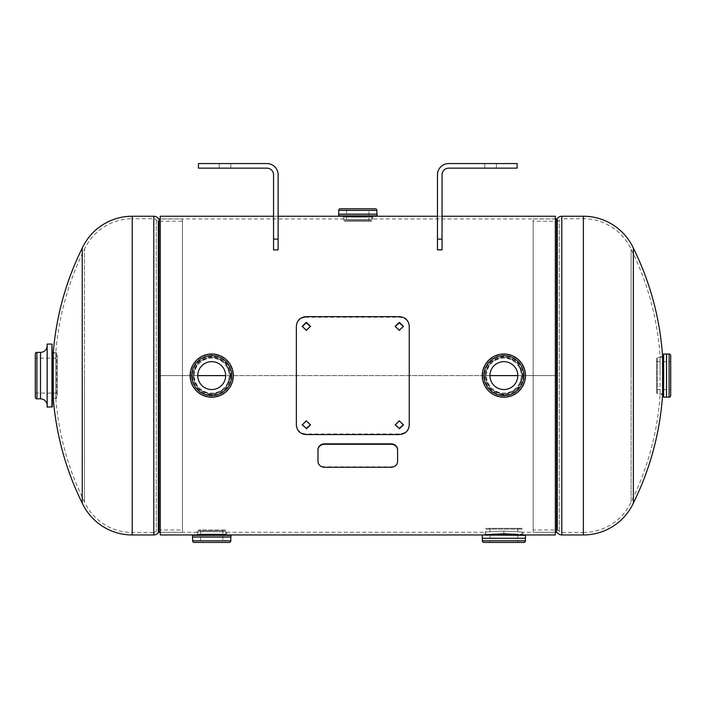 <?xml version="1.0" encoding="UTF-8"?>
<svg xmlns="http://www.w3.org/2000/svg" width="706" height="706" viewBox="0 0 706 706"><rect width="100%" height="100%" fill="white"/><g stroke="black" fill="none" stroke-linecap="round" stroke-linejoin="round"><path stroke-width="0.53" stroke-dasharray="3.53 2.65" d="M484.819 534.963L522.934 534.963L484.819 534.963L484.784 532.253L226.652 532.253C227.588 531.486 195.88 531.477 196.771 532.253C195.844 531.486 227.57 531.477 226.652 532.253L226.652 534.963C227.711 534.177 195.694 534.177 196.771 534.963L196.771 532.253L160.253 532.253L160.253 216.239M503.881 531.088C479.242 532.359 479.242 532.359 503.872 531.088C479.242 532.359 479.242 532.359 503.872 531.088C528.503 532.359 528.503 532.359 503.881 531.088C528.503 532.359 528.503 532.359 503.881 531.088L503.872 533.78C479.189 535.077 479.189 535.077 503.872 533.78C528.556 535.077 528.565 535.077 503.881 533.78M211.721 356.512L198.209 362.107L192.623 375.601L198.218 389.103L211.712 394.698L225.205 389.112L230.8 375.601L225.276 361.94L211.721 356.186L198.148 361.94L192.623 375.601L198.165 389.28L211.712 395.025L225.267 389.28L230.8 375.601L225.223 362.116L211.721 356.512M503.881 356.512L490.37 362.107L484.784 375.601L490.379 389.103L503.872 394.698L517.366 389.112L522.97 375.601L517.445 361.94L503.881 356.186L490.317 361.94L484.784 375.601L490.326 389.28L503.872 395.025L517.436 389.28L522.97 375.601L517.383 362.116L503.881 356.512M555.34 534.963L555.34 218.948L372.733 218.948C373.668 219.725 341.933 219.725 342.851 218.948L342.851 216.239C341.792 217.033 373.818 217.024 372.733 216.239L372.733 218.948C373.633 219.734 341.925 219.725 342.851 218.948L160.253 218.948L160.253 532.253M160.253 534.963L160.253 218.948M555.34 218.948L555.34 532.253L555.34 375.601L517.816 375.601A13.944 13.944 0 0 0 503.872 361.657A13.944 13.944 0 0 0 489.929 375.601L225.655 375.601A13.944 13.944 0 0 0 211.712 361.657A13.944 13.944 0 0 0 197.768 375.601L555.34 375.592L555.34 216.239M555.34 375.601L517.816 375.601L555.34 375.592M489.929 375.601L225.655 375.601L489.929 375.592A13.944 13.944 0 0 0 503.872 389.544A13.944 13.944 0 0 0 517.816 375.601M197.768 375.601L160.253 375.601L197.768 375.592A13.944 13.944 0 0 0 211.712 389.544A13.944 13.944 0 0 0 225.655 375.601M662.607 375.601L662.607 356.68L660.11 356.68L660.11 375.601L660.11 356.68A284.35 284.35 0 0 0 631.102 249.2A52.641 52.641 0 0 0 583.359 218.736L561.791 218.736L561.791 532.465L561.791 218.736A3.124 3.124 0 0 0 559.293 219.99A3.124 3.124 0 0 1 556.796 221.234L556.796 529.977L556.796 221.234L533.145 221.234L533.145 529.977L556.796 529.977A3.124 3.124 0 0 1 559.293 531.221A3.124 3.124 0 0 0 561.791 532.465L583.359 532.465L583.359 218.736L583.359 532.465A52.641 52.641 0 0 0 631.102 502.01L631.102 375.601L631.102 502.01A284.35 284.35 0 0 0 660.11 394.53L660.11 375.601L660.11 394.53L662.607 394.53L662.607 375.601M633.353 248.115L633.353 503.096M533.145 532.306L533.145 218.895L533.145 532.306L555.34 532.306M533.145 218.895L555.34 218.895M631.102 249.2L631.102 375.601L631.102 249.2M533.145 529.977L533.145 221.234M53.303 352.294L53.303 398.908L55.809 398.908L55.809 352.294L55.809 398.908A284.35 284.35 0 0 0 84.491 502.01A52.641 52.641 0 0 0 132.225 532.465L153.793 532.465L153.793 218.736L153.793 532.465A3.124 3.124 0 0 0 156.291 531.221A3.124 3.124 0 0 1 158.788 529.977L158.788 221.234L158.788 529.977L182.439 529.977L182.439 221.234L158.788 221.234A3.124 3.124 0 0 1 156.291 219.99A3.124 3.124 0 0 0 153.793 218.736L132.225 218.736L132.225 532.465L132.225 218.736A52.641 52.641 0 0 0 84.491 249.2L84.491 375.601L84.491 249.2A284.35 284.35 0 0 0 55.809 352.294L53.303 352.294M82.24 503.096L82.24 248.115M182.439 218.895L182.439 532.306L182.439 218.895L160.253 218.895M182.439 532.306L160.253 532.306M84.491 502.01L84.491 375.601L84.491 502.01M182.439 221.234L182.439 529.977M57.345 393.065L35.3 393.065L35.3 358.145L57.345 358.145L57.345 393.065L57.345 358.145M53.303 398.219L56.551 398.219A0.794 0.794 0 0 0 57.345 397.425L57.345 353.785L57.345 397.425M53.303 352.991L56.551 352.991A0.794 0.794 0 0 1 57.345 353.785M52.35 399.014L52.35 352.188L52.35 399.014M47.143 405.482L47.143 344.087M35.3 393.065L35.3 358.145M52.35 406.744L52.35 344.466M656.598 361.657L656.598 389.544L656.598 361.657L670.7 361.657L670.7 389.544L670.7 361.657M656.598 389.544L670.7 389.544M662.607 357.324A0.794 0.794 0 0 1 662.44 357.342L662.44 393.869L662.44 357.342L657.392 357.342A0.794 0.794 0 0 0 656.598 358.145L656.598 393.065L656.598 358.145M662.607 393.886A0.794 0.794 0 0 0 662.44 393.869L657.392 393.869A0.794 0.794 0 0 1 656.598 393.065M663.234 356.548L663.234 394.663M666.552 353.997L666.552 397.213M670.7 355.621L670.7 395.589M666.552 354.05L666.552 397.16M663.234 354.421L663.234 396.79M517.816 528.326L489.929 528.326L517.816 528.326L517.816 542.429L489.929 542.429L517.816 542.429M489.929 528.326L489.929 542.429M514.815 534.168L522.131 534.168L522.131 529.121A0.794 0.794 0 0 0 521.337 528.326L486.416 528.326L521.337 528.326M522.714 534.936A0.794 0.794 0 0 1 522.131 534.168L485.613 534.168L485.613 529.121A0.794 0.794 0 0 1 486.416 528.326M492.938 534.168L485.613 534.168A0.794 0.794 0 0 1 485.04 534.936M525.485 538.29L482.322 538.29M523.861 542.429L483.892 542.429M525.061 534.963L482.692 534.963M485.613 375.601A18.259 18.259 0 0 1 503.872 357.342A18.259 18.259 0 0 1 522.131 375.601A18.259 18.259 0 0 1 503.872 393.869A18.259 18.259 0 0 1 485.613 375.601A18.259 18.259 0 0 1 503.872 357.342A18.259 18.259 0 0 1 522.131 375.601A18.259 18.259 0 0 1 503.872 393.869A18.259 18.259 0 0 1 485.613 375.601A18.259 18.259 0 0 1 503.872 357.342A18.259 18.259 0 0 1 522.131 375.601A18.259 18.259 0 0 1 503.872 393.869A18.259 18.259 0 0 1 485.613 375.601M482.295 375.601A21.577 21.577 0 0 1 503.872 354.024A21.577 21.577 0 0 1 525.458 375.601A21.577 21.577 0 0 1 503.872 397.187A21.577 21.577 0 0 1 482.295 375.601A21.577 21.577 0 0 1 503.872 354.024A21.577 21.577 0 0 1 525.458 375.601A21.551 21.551 0 0 1 503.872 397.16A21.551 21.551 0 0 1 482.322 375.601A21.551 21.551 0 0 1 503.872 354.05A21.551 21.551 0 0 1 525.432 375.601A21.577 21.577 0 0 1 503.872 397.187A21.577 21.577 0 0 1 482.295 375.601A21.577 21.577 0 0 1 503.872 354.024A21.577 21.577 0 0 1 525.458 375.601A21.577 21.577 0 0 1 503.872 397.187A21.577 21.577 0 0 1 482.295 375.601A21.577 21.577 0 0 1 503.872 354.024A21.577 21.577 0 0 1 525.458 375.601A21.577 21.577 0 0 1 503.872 397.187A21.577 21.577 0 0 1 482.295 375.601A21.577 21.577 0 0 1 503.872 354.024A21.577 21.577 0 0 1 525.458 375.601M193.453 375.601A18.259 18.259 0 0 1 211.712 357.342A18.259 18.259 0 0 1 229.971 375.601A18.259 18.259 0 0 1 211.712 393.869A18.259 18.259 0 0 1 193.453 375.601A18.259 18.259 0 0 1 211.712 357.342A18.259 18.259 0 0 1 229.971 375.601A18.259 18.259 0 0 1 211.712 393.869A18.259 18.259 0 0 1 193.453 375.601A18.259 18.259 0 0 1 211.712 357.342A18.259 18.259 0 0 1 229.971 375.601A18.259 18.259 0 0 1 211.712 393.869A18.259 18.259 0 0 1 193.453 375.601M190.135 375.601A21.577 21.577 0 0 1 211.712 354.024A21.577 21.577 0 0 1 233.289 375.601A21.577 21.577 0 0 1 211.712 397.187A21.577 21.577 0 0 1 190.135 375.601A21.577 21.577 0 0 1 211.712 354.024A21.577 21.577 0 0 1 233.289 375.601A21.577 21.577 0 0 1 211.712 397.187A21.577 21.577 0 0 1 190.135 375.601A21.577 21.577 0 0 1 211.712 354.024A21.577 21.577 0 0 1 233.289 375.601A21.577 21.577 0 0 1 211.712 397.187A21.577 21.577 0 0 1 190.135 375.601A21.577 21.577 0 0 1 211.712 354.024A21.577 21.577 0 0 1 233.289 375.601A21.577 21.577 0 0 1 211.712 397.187A21.577 21.577 0 0 1 190.135 375.601A21.577 21.577 0 0 1 211.712 354.024A21.577 21.577 0 0 1 233.289 375.601M190.161 375.601A21.551 21.551 0 0 1 211.712 354.05A21.551 21.551 0 0 1 233.262 375.601A21.551 21.551 0 0 1 211.712 397.16A21.551 21.551 0 0 1 190.161 375.601M368.947 221.234L368.947 208.782L346.637 208.782L368.947 208.782L346.637 208.782L346.637 221.234L368.947 221.234L346.637 221.234M372.512 216.265A0.794 0.794 0 0 0 371.894 217.042L343.69 217.042L371.894 217.042L371.894 220.44A0.794 0.794 0 0 1 371.1 221.234L344.484 221.234L371.1 221.234M343.081 216.265A0.794 0.794 0 0 1 343.69 217.042L343.69 220.44A0.794 0.794 0 0 0 344.484 221.234M372.697 216.239L342.895 216.239L372.697 216.239M338.933 216.239L376.651 216.239M338.562 214.174L377.022 214.174M338.668 214.174L376.916 214.174M222.867 529.977L222.867 542.429L200.557 542.429L200.557 529.977L222.867 529.977L200.557 529.977M226.432 534.945A0.794 0.794 0 0 1 225.814 534.168L197.609 534.168L225.814 534.168L225.814 530.771A0.794 0.794 0 0 0 225.02 529.977L198.404 529.977L225.02 529.977M197 534.945A0.794 0.794 0 0 0 197.609 534.168L197.609 530.771A0.794 0.794 0 0 1 198.404 529.977M222.867 534.963L200.557 534.963M230.836 537.037L192.614 537.063M229.212 542.429L194.212 542.429M230.941 537.037L192.482 537.037M230.571 534.963L192.853 534.963M196.815 534.963L226.617 534.963M496.406 163.571L496.406 168.143L484.784 168.143L496.406 168.143L484.784 168.143L496.406 168.143L496.406 163.571L484.784 163.571L484.784 168.143L484.784 163.571L496.406 163.571M437.473 239.105L437.473 174.779A11.208 11.208 0 0 1 448.681 163.571L517.154 163.571L517.154 168.143L448.681 168.143A6.636 6.636 0 0 0 442.044 174.779L442.044 249.889L442.044 216.239L442.044 249.889L437.473 249.889L437.473 239.105L442.044 239.105M437.473 249.889L437.473 216.239L437.473 249.889M219.187 163.571L219.187 168.143L230.8 168.143L219.187 168.143L230.8 168.143L219.187 168.143L219.187 163.571L230.8 163.571L230.8 168.143L230.8 163.571L219.187 163.571M278.111 239.105L278.111 174.779A11.208 11.208 0 0 0 266.903 163.571L198.43 163.571L198.43 168.143L266.903 168.143A6.636 6.636 0 0 1 273.549 174.779L273.549 249.889L273.549 216.239L273.549 249.889L278.111 249.889L278.111 216.239L278.111 249.889L278.111 239.105L273.549 239.105M317.991 449.59L317.991 461.089A6.636 5.754 180 0 0 324.636 466.842L390.956 466.842A6.636 5.754 180 0 0 397.593 461.089L397.593 449.59M395.148 326.551L399.296 330.752L403.435 326.56M302.194 326.551L306.333 330.752L310.481 326.56M403.435 424.659L399.296 420.458L395.148 424.65M310.481 424.659L306.333 420.458L302.194 424.65M306.333 316.65L306.333 317.232L399.296 317.232C405.341 317.726 408.668 320.833 409.251 326.569L409.251 424.633C408.686 430.351 405.368 433.466 399.296 433.978L306.333 433.978C300.279 433.484 296.961 430.378 296.37 424.633L296.37 326.569C296.944 320.859 300.262 317.744 306.333 317.232M399.296 316.65L399.296 317.232M409.251 326.084L409.251 326.569M409.251 425.127L409.251 424.633M399.296 434.561L399.296 433.978M306.333 434.561L306.333 433.978M296.37 425.127L296.37 424.633M296.37 326.084L296.37 326.569M556.549 532.306L556.549 218.895M557.263 530.003L557.263 221.199M559.293 531.221L559.293 219.99L559.293 531.221M561.791 534.963L561.791 216.239M583.359 216.239L583.359 534.963M159.035 218.895L159.035 532.306M158.329 221.199L158.329 530.003M156.291 219.99L156.291 531.221L156.291 219.99M153.793 216.239L153.793 534.963M132.225 534.963L132.225 216.239M56.551 352.991L56.551 398.219L56.551 352.991M53.144 398.219L53.144 352.991M40.507 398.846L40.507 352.365M36.897 398.846L36.897 352.365M47.17 407.141L47.17 344.06M51.953 407.141L51.953 344.06M657.392 393.869L657.392 357.342L657.392 393.869M666.588 354.024L666.588 397.187M669.103 354.024L669.103 397.187M666.526 354.024L666.526 397.187M663.631 354.024L663.631 397.187M485.613 529.121L522.131 529.121L485.613 529.121M525.458 538.316L482.295 538.316M525.458 540.831L482.295 540.831M525.458 535.36L482.295 535.36M486.416 375.601A17.465 17.465 0 0 1 503.872 358.145A17.465 17.465 0 0 1 521.337 375.601A17.465 17.465 0 0 1 503.872 393.065A17.465 17.465 0 0 1 486.416 375.601M522.934 375.601A19.053 19.053 0 0 1 503.872 394.663A19.053 19.053 0 0 1 484.819 375.601A19.053 19.053 0 0 1 503.872 356.548A19.053 19.053 0 0 1 522.934 375.601M482.692 375.601A21.18 21.18 0 0 1 503.872 354.421A21.18 21.18 0 0 1 525.061 375.601A21.18 21.18 0 0 1 503.872 396.79A21.18 21.18 0 0 1 482.692 375.601M194.247 375.601A17.465 17.465 0 0 1 211.712 358.145A17.465 17.465 0 0 1 229.176 375.601A17.465 17.465 0 0 1 211.712 393.065A17.465 17.465 0 0 1 194.247 375.601M230.774 375.601A19.053 19.053 0 0 1 211.712 394.663A19.053 19.053 0 0 1 192.659 375.601A19.053 19.053 0 0 1 211.712 356.548A19.053 19.053 0 0 1 230.774 375.601M190.532 375.601A21.18 21.18 0 0 1 211.712 354.421A21.18 21.18 0 0 1 232.892 375.601A21.18 21.18 0 0 1 211.712 396.79A21.18 21.18 0 0 1 190.532 375.601M343.69 220.44L371.894 220.44L343.69 220.44M338.536 215.842L377.048 215.842M338.536 214.2L377.048 214.2M338.695 210.37L376.889 210.37M338.695 214.147L376.889 214.147M197.609 530.771L225.814 530.771L197.609 530.771M230.809 540.831L192.614 540.831M230.968 537.01L192.456 537.01M230.968 535.36L192.456 535.36M399.296 330.302L399.296 330.752M306.333 330.302L306.333 330.752M442.044 216.239L437.473 216.239L442.044 216.239M278.111 216.239L273.549 216.239L278.111 216.239M555.34 532.253L522.97 532.253L522.97 534.963M403.444 326.807L403.444 326.313M310.481 326.807L310.481 326.313M403.444 424.412L403.444 424.897M310.481 424.412L310.481 424.897M302.186 424.403L302.186 424.897M395.148 424.403L395.148 424.897M302.186 326.799L302.186 326.304M395.148 326.799L395.148 326.304"/><path stroke-width="1.06" d="M503.881 533.78C479.189 535.077 479.189 535.077 503.872 533.78C528.556 535.077 528.565 535.077 503.881 533.78M273.549 216.239L160.253 216.239L160.253 534.963L196.771 534.963C195.738 534.177 227.729 534.186 226.652 534.963L484.784 534.963A0.794 0.794 0 0 0 485.04 534.936M517.816 375.601L489.929 375.601A13.944 13.944 0 0 0 503.872 389.544A13.944 13.944 0 0 0 517.816 375.601L489.929 375.601L517.816 375.592A13.944 13.944 0 0 0 503.872 361.657A13.944 13.944 0 0 0 489.929 375.601M225.655 375.601L197.768 375.601A13.944 13.944 0 0 0 211.712 389.544A13.944 13.944 0 0 0 225.655 375.601L197.768 375.601L225.655 375.592A13.944 13.944 0 0 0 211.712 361.657A13.944 13.944 0 0 0 197.768 375.601M442.044 216.239L555.34 216.239L555.34 534.963L522.97 534.963M278.111 216.239L342.851 216.239C341.775 217.024 373.765 217.033 372.733 216.239L437.473 216.239M633.353 503.096L633.353 248.115A286.848 286.848 0 0 1 662.607 356.68L662.607 394.53A286.848 286.848 0 0 1 633.353 503.096A55.139 55.139 0 0 1 583.359 534.963L561.791 534.963A5.622 5.622 0 0 1 557.263 532.668A0.882 0.882 0 0 0 556.549 532.306L555.34 532.306M633.353 248.115A55.139 55.139 0 0 0 583.359 216.239L561.791 216.239L561.791 534.963M555.34 218.895L556.549 218.895L556.549 532.306M557.263 221.199L557.263 218.533A0.882 0.882 0 0 1 556.549 218.895M557.263 530.003L557.263 218.533A5.622 5.622 0 0 1 561.791 216.239M82.24 248.115L82.24 503.096A286.848 286.848 0 0 1 53.303 398.908L53.303 352.294A286.848 286.848 0 0 1 82.24 248.115A55.139 55.139 0 0 1 132.225 216.239L153.793 216.239A5.622 5.622 0 0 1 158.329 218.533A0.882 0.882 0 0 0 159.035 218.895L160.253 218.895M82.24 503.096A55.139 55.139 0 0 0 132.225 534.963L153.793 534.963L153.793 216.239M160.253 532.306L159.035 532.306L159.035 218.895M158.329 530.003L158.329 532.668A0.882 0.882 0 0 1 159.035 532.306M158.329 221.199L158.329 532.668A5.622 5.622 0 0 1 153.793 534.963M35.3 397.249L35.3 353.962L35.3 397.249A1.597 1.597 0 0 0 36.897 398.846L40.507 398.846A6.636 6.636 0 0 1 47.143 405.482L47.17 407.141L52.35 406.744L51.953 344.06L51.953 407.141M53.303 352.991L53.303 398.219M53.144 352.991A0.794 0.794 0 0 1 52.35 352.188M53.144 398.219A0.794 0.794 0 0 0 52.35 399.014M47.143 407.115L47.143 344.087L51.953 344.06M47.143 345.728A6.636 6.636 0 0 1 40.507 352.365L40.507 398.846M35.3 353.962A1.597 1.597 0 0 1 36.897 352.365L40.507 352.365M662.607 393.886A0.794 0.794 0 0 1 663.234 394.663L663.234 356.548A0.794 0.794 0 0 1 662.607 357.324M663.631 354.024L663.631 397.187L663.631 354.024L666.552 354.05L666.552 397.16L663.631 397.187M666.552 397.213L666.552 353.997L666.552 397.213M666.588 397.187L669.103 397.187A1.597 1.597 0 0 0 670.7 395.589L670.7 355.621A1.597 1.597 0 0 0 669.103 354.024L666.588 354.024M525.458 535.36L482.692 534.963L525.458 535.36L525.458 538.263L482.322 538.29L482.295 535.36M482.269 538.29L525.458 538.263M482.295 538.316L482.295 540.831A1.597 1.597 0 0 0 483.892 542.429L523.861 542.429A1.597 1.597 0 0 0 525.458 540.831L525.458 538.316M525.485 375.601A21.604 21.604 0 0 1 503.872 397.213A21.604 21.604 0 0 1 482.269 375.601A21.577 21.577 0 0 1 503.872 354.024A21.577 21.577 0 0 1 525.458 375.601A21.577 21.577 0 0 1 503.872 397.187A21.577 21.577 0 0 1 482.295 375.601A21.604 21.604 0 0 1 503.872 353.997A21.604 21.604 0 0 1 525.485 375.601M233.315 375.601A21.604 21.604 0 0 1 211.712 397.213A21.604 21.604 0 0 1 190.108 375.601A21.604 21.604 0 0 1 211.712 353.997A21.604 21.604 0 0 1 233.315 375.601M190.135 375.601A21.577 21.577 0 0 1 211.712 354.024A21.577 21.577 0 0 1 233.289 375.601A21.577 21.577 0 0 1 211.712 397.187A21.577 21.577 0 0 1 190.135 375.601A21.577 21.577 0 0 1 211.712 354.024A21.577 21.577 0 0 1 233.289 375.601M377.048 215.842L338.933 216.239L338.562 214.174L377.022 214.174L377.048 215.842L338.536 215.842M368.947 208.782L375.301 208.782A1.597 1.597 0 0 1 376.889 210.37L376.916 214.174L338.668 214.174L338.695 210.37A1.597 1.597 0 0 1 340.292 208.782L346.637 208.782M375.301 208.782L340.292 208.782M197 534.945A0.794 0.794 0 0 1 196.815 534.963L200.557 534.963M226.432 534.945A0.794 0.794 0 0 0 226.617 534.963L222.867 534.963M230.968 535.36L192.456 535.36L230.968 535.36L230.941 537.037L192.482 537.037L192.456 535.36M192.588 537.037L230.809 537.063L230.809 540.831A1.597 1.597 0 0 1 229.212 542.429L194.212 542.429A1.597 1.597 0 0 1 192.614 540.831L192.614 537.063M222.867 542.429L200.557 542.429M437.473 239.105L437.473 174.779A11.208 11.208 0 0 1 448.681 163.571L517.154 163.571L517.154 168.143L448.681 168.143A6.636 6.636 0 0 0 442.044 174.779L442.044 249.889L437.473 249.889L437.473 239.105L442.044 239.105M278.111 239.105L278.111 174.779A11.208 11.208 0 0 0 266.903 163.571L198.43 163.571L198.43 168.143L266.903 168.143A6.636 6.636 0 0 1 273.549 174.779L273.549 249.889L278.111 249.889L278.111 239.105L273.549 239.105M390.956 467.257A6.636 5.754 180 0 0 397.593 461.503L397.593 449.59A6.636 5.754 180 0 0 390.956 443.836L324.636 443.836A6.636 5.754 180 0 0 317.991 449.59L317.991 461.503A6.636 5.754 180 0 0 324.636 467.257L390.956 467.257M397.593 450.004A6.636 5.754 180 0 0 390.956 444.259L324.636 444.259A6.636 5.754 180 0 0 317.991 450.004M403.435 326.56L399.296 322.88L395.148 326.551M399.296 330.302L403.444 326.313L399.296 322.351L395.148 326.304L399.296 330.302M310.481 326.56L306.333 322.88L302.194 326.551M306.333 330.302L310.481 326.313L306.333 322.351L302.186 326.304L306.333 330.302M395.148 424.65L399.296 428.33L403.435 424.659M399.296 428.851L403.444 424.897L399.296 420.908L395.148 424.897L399.296 428.33M302.194 424.65L306.333 428.33L310.481 424.659M306.333 428.851L310.481 424.897L306.333 420.908L302.186 424.897L306.333 428.33M306.333 316.65L399.296 316.65C405.341 317.144 408.668 320.286 409.251 326.084L409.251 425.127C408.686 430.898 405.368 434.04 399.296 434.561L306.333 434.561C300.279 434.066 296.961 430.925 296.37 425.127L296.37 326.084C296.944 320.312 300.262 317.162 306.333 316.65M583.359 534.963L583.359 216.239M132.225 216.239L132.225 534.963M47.17 344.06L47.17 407.141M36.897 352.365L36.897 398.846M666.526 397.187L666.526 354.024M669.103 397.187L669.103 354.024M492.938 534.168L514.815 534.168M482.295 540.831L525.458 540.831M482.295 375.601A21.577 21.577 0 0 1 503.872 354.024A21.577 21.577 0 0 1 525.458 375.601M483.892 375.601A19.989 19.989 0 0 1 503.872 355.621A19.989 19.989 0 0 1 523.861 375.601A19.989 19.989 0 0 1 503.872 395.589A19.989 19.989 0 0 1 483.892 375.601M191.723 375.601A19.989 19.989 0 0 1 211.712 355.621A19.989 19.989 0 0 1 231.7 375.601A19.989 19.989 0 0 1 211.712 395.589A19.989 19.989 0 0 1 191.723 375.601M376.889 214.147L338.695 214.147M376.889 210.37L338.695 210.37M377.048 214.2L338.536 214.2M192.456 537.01L230.968 537.01M192.614 540.831L230.809 540.831"/></g></svg>
